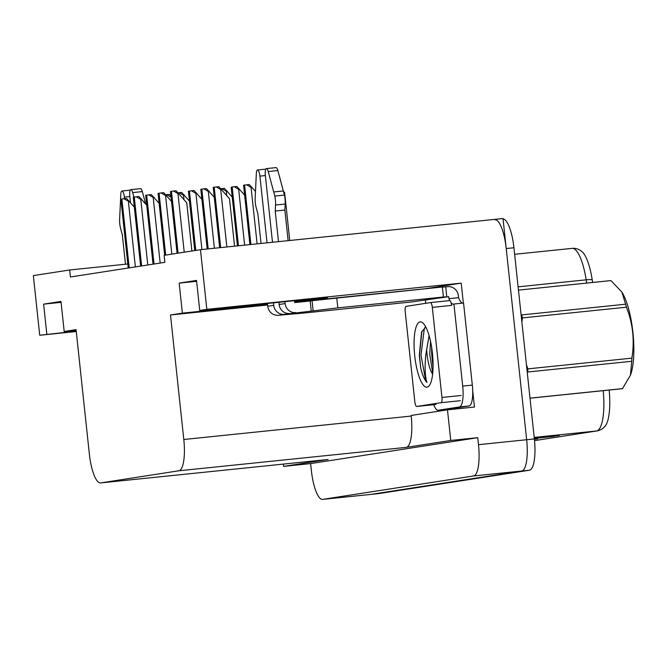 <?xml version="1.0" encoding="UTF-8"?>
<svg xmlns="http://www.w3.org/2000/svg" width="667" height="667" viewBox="0 0 667 667"><rect width="100%" height="100%" fill="white"/><g stroke="black" fill="none" stroke-linecap="round" stroke-linejoin="round"><path stroke-width="1" d="M294.639 301.559A32.216 0.434 173.9 0 0 326.338 297.857A32.216 0.434 173.9 0 0 327.53 297.607A32.216 0.434 173.9 0 0 304.177 299.683L199.733 310.447L206.837 309.346L200.459 249.691L503.018 218.518L526.655 439.72A30.198 8.221 84.1 0 1 521.727 471.01L370.894 494.405A30.198 8.221 84.1 0 1 370.777 494.422A30.198 8.221 84.1 0 1 370.66 494.43M424.879 288.794L461.214 283.142L463.34 303.043M437.969 411.306L437.852 410.238M472.711 390.737L474.454 407.053L447.474 409.83L411.139 415.466L411.205 416.066A30.198 8.221 -95.9 0 1 406.278 447.357L450.75 440.462L447.474 409.83M327.889 459.505A30.198 8.221 -95.9 0 0 328.006 459.496A30.198 8.221 -95.9 0 0 328.114 459.48L283.642 466.383L310.622 463.598L477.73 437.677L478.481 444.681A30.198 8.221 84.1 0 1 473.553 475.971L322.711 499.375A30.198 8.221 84.1 0 1 322.603 499.391A30.198 8.221 84.1 0 1 311.372 470.61L310.622 463.598M283.4 464.09L283.642 466.383M127.806 263.99L69.693 269.977L33.35 275.613L39.728 335.268L76.263 331.507M206.837 309.346L461.214 283.142M450.75 440.462L477.73 437.677M200.459 249.691L164.115 255.328L164.866 262.339L70.435 276.98L69.693 269.977M76.13 330.24L64.19 331.474L76.063 329.631L89.37 454.144A30.198 8.221 -95.9 0 0 100.6 482.925A30.198 8.221 -95.9 0 0 100.717 482.908L178.873 470.785A30.198 8.221 -95.9 0 0 183.8 439.495L170.494 314.982L267.617 304.977M294.706 302.184L424.879 288.778M170.494 314.982L182.374 313.14L267.55 304.369M39.728 335.268L76.23 331.14M199.733 310.447L196.523 280.423L179.165 283.116L182.374 313.14M64.19 331.474L60.98 301.451L43.622 304.144L46.832 334.167M43.622 304.144L61.072 302.343M179.165 283.116L196.615 281.316M494.997 219.768A30.198 8.221 84.1 0 1 506.228 248.549L526.655 439.72A30.198 8.221 84.1 0 1 521.727 471.01L370.894 494.405A30.198 8.221 84.1 0 1 370.777 494.422L322.603 499.391M548.266 436.56L549.916 436.693A8.054 7.746 81.2 0 0 551.276 436.677L559.405 435.409L534.267 438.002M534.309 438.419L551.276 436.677M534.4 439.286L537.71 438.778L534.384 439.119M592.204 279.74A10.063 1.818 171.1 0 0 586.168 279.823A40.27 10.964 -95.9 0 0 572.103 248.374C575.546 247.982 578.881 249.091 582.108 251.709A37.394 10.18 84.1 0 1 592.204 279.74L592.63 282.458M609.163 390.053A37.394 10.18 84.1 0 1 605.444 425.713C602.976 428.748 600.15 430.49 596.957 430.932A10.063 9.688 -98.8 0 1 596.481 430.999A40.27 10.964 -95.9 0 0 603.193 390.67M503.068 218.968A30.198 8.221 84.1 0 1 513.932 247.757L534.367 438.928A30.198 8.221 84.1 0 1 529.44 470.218L378.598 493.613A30.198 8.221 84.1 0 1 378.489 493.63A30.198 8.221 84.1 0 1 378.372 493.638M227.23 191.095L226.263 191.196L221.828 188.636L224.412 188.369L232.224 197.057M220.985 188.736L221.828 188.636M165.833 194.739L166.683 194.639L171.119 197.199M166.683 194.639L169.26 194.38L170.952 196.015M129.331 201.176L128.364 201.276L123.929 198.724L126.513 198.458L134.334 207.137M128.231 268.017L120.869 199.15L123.929 198.724M124.529 198.666L124.37 197.132L129.823 196.573M130.457 202.526L129.79 196.298A6.428 1.751 84.1 0 1 130.865 189.628A6.428 1.751 84.1 0 1 132.683 192.596L133.9 197.115M145.639 203.919L142.321 191.604A6.428 1.751 -95.9 0 0 140.504 188.636L130.865 189.628M130.265 190.153L121.978 191.012A6.428 1.751 84.1 0 0 120.794 194.439L119.585 220.143A10.063 2.743 84.1 0 0 120.735 229.031L122.319 234.759L125.471 264.232M121.978 191.012A6.428 1.751 84.1 0 1 124.37 197.132M239.628 189.17L238.661 189.27L234.225 186.718L236.81 186.452L244.631 195.131M237.444 245.881L231.166 187.135L234.225 186.718M252.026 187.244L251.067 187.344L246.623 184.792L249.208 184.526L255.469 191.354M249.917 244.597L243.572 185.218L246.623 184.792M289.745 240.495L284.642 192.713L283.45 191.296M184.476 195.173L183.517 195.273L179.081 192.721L181.666 192.455L189.478 201.134M178.239 192.821L179.081 192.721M196.873 193.255L195.915 193.347L191.479 190.795L194.064 190.529L201.876 199.208M194.764 250.575L188.419 191.221L191.479 190.795M209.271 191.329L208.312 191.429L203.877 188.869L206.462 188.603L214.274 197.29M207.195 248.999L200.817 189.295L203.877 188.869M221.677 189.403L220.71 189.503L216.275 186.952L218.859 186.685L229.49 198.716L234.559 246.181M219.668 247.715L213.215 187.369L216.275 186.952M141.729 199.258L140.77 199.358L136.326 196.798L138.911 196.532L146.732 205.219M140.629 266.091L133.275 197.224L136.326 196.798M154.127 197.332L153.168 197.432L148.724 194.881L151.309 194.614L159.13 203.293M153.026 264.174L145.673 195.298L148.724 194.881M166.525 195.406L165.566 195.506L161.131 192.955L163.715 192.688L171.527 201.367M164.682 255.244L158.071 193.38L161.131 192.955M178.923 193.488L177.964 193.588L173.528 191.029L176.113 190.762L186.743 202.801L191.896 251.017M177.08 253.318L170.469 191.454L173.528 191.029M442.379 287.135L445.731 286.868L446.798 296.882L448.724 296.682L411.431 301.968L305.828 312.848L278.464 315.283L284.425 314.357A10.063 9.688 -98.8 0 1 273.72 305.344L273.453 302.851M267.042 242.83L259.913 176.113L265.366 175.546M284.425 314.357L337.827 307.879L443.43 296.998L442.363 286.993L312.064 300.7L310.163 300.992L311.231 311.005M447.74 409.255A20.135 5.486 -95.9 0 0 447.815 409.246A20.135 5.486 -95.9 0 0 447.891 409.238L469.051 405.953A20.135 5.486 -95.9 0 0 472.328 385.101L463.557 303.026L453.927 304.019A20.135 5.486 84.1 0 1 453.41 304.16A20.135 5.486 84.1 0 1 451.1 302.776M472.328 385.101L462.698 386.093A20.135 5.486 84.1 0 1 459.413 406.953L438.261 410.23A20.135 5.486 84.1 0 1 438.177 410.238A20.135 5.486 84.1 0 1 433.7 404.711M462.506 303.135A20.135 5.486 84.1 0 1 458.579 297.69L448.941 298.683L448.724 296.682M449.775 300.6A20.135 5.486 84.1 0 1 448.941 298.683M462.698 386.093L453.927 304.019M425.404 300.3L425.621 302.301A20.135 5.486 84.1 0 1 425.438 303.36M458.579 297.69L458.362 295.689A10.063 9.688 -98.8 0 0 447.657 286.668L445.731 286.868M446.798 296.882L443.43 296.998M294.547 300.684L294.747 302.585L310.163 300.992M278.498 241.654L275.221 211.039L284.859 210.047L288.127 240.662M295.815 312.59A10.063 9.688 -98.8 0 1 285.109 303.577L284.909 301.676M272.495 242.271L265.333 175.271A6.428 1.751 84.1 0 1 266.408 168.601L276.046 167.609A6.428 1.751 -95.9 0 1 277.856 170.577L284.434 195.072A10.063 2.743 84.1 0 1 285.193 204.027L284.859 210.047M275.221 211.039L275.554 205.019L285.193 204.027M284.434 195.072L274.804 196.065L268.226 171.569A6.428 1.751 84.1 0 0 266.408 168.601M278.906 302.293L279.148 304.502A10.063 9.688 81.2 0 0 289.853 313.515M274.804 196.065A10.063 2.743 84.1 0 1 275.554 205.019M283.358 190.962L273.72 191.954M267.459 303.468L267.759 306.27A10.063 9.688 81.2 0 0 278.464 315.283M265.808 169.126L257.52 169.985A6.428 1.751 84.1 0 0 256.336 173.412L255.127 199.125A10.063 2.743 84.1 0 0 256.278 208.004L257.862 213.732L261.039 243.447M257.52 169.985A6.428 1.751 84.1 0 1 259.913 176.113M414.732 355.895A32.825 8.938 84.1 0 1 422.861 322.945A32.825 8.938 84.1 0 1 432.416 353.151A32.825 8.938 84.1 0 1 429.315 385.584A32.825 8.938 84.1 0 1 414.732 355.895M425.813 327.055L421.569 332.058L419.293 355.378L420.727 368.042C422.494 375.213 424.571 380.032 426.938 382.491C424.979 376.488 424.612 367.2 425.838 354.627L426.697 349.525A22.761 6.195 -95.9 0 0 427.08 354.485A22.761 6.195 -95.9 0 0 432.616 374.179M429.098 335.618L426.697 349.525M430.557 341.446L429.731 354.21L432.716 373.237M441.946 397.465A5.036 1.367 84.1 0 1 441.129 402.676L416.717 406.461A5.036 1.367 84.1 0 1 416.7 406.461A5.036 1.367 84.1 0 1 414.824 401.667L405.202 311.589A5.036 1.367 84.1 0 1 406.02 306.37L430.432 302.585A5.036 1.367 84.1 0 1 430.448 302.585A5.036 1.367 84.1 0 1 432.316 307.379L441.946 397.465L461.214 395.473M449.7 300.6L430.465 302.585L449.716 300.6A5.036 1.367 84.1 0 1 451.592 305.394L432.316 307.379M431.616 347.115L431.691 354.102L433.058 367.334M421.886 331.257L419.451 355.369L420.727 368.042M425.096 327.247L424.287 328.823L420.977 355.211L425.671 380.348L426.938 382.491M622.036 292.338A47.315 12.881 84.1 0 1 622.194 292.605A47.315 12.881 84.1 0 1 632.958 332.95A47.315 12.881 84.1 0 1 630.649 374.654A47.315 12.881 84.1 0 1 630.54 374.937M610.472 280.624A54.361 14.799 84.1 0 1 610.672 280.599A54.361 14.799 84.1 0 1 610.955 280.582L518.459 290.112L610.672 280.599M625.629 304.202A54.361 14.799 84.1 0 1 626.438 307.195L522.453 317.909A54.361 14.799 84.1 0 0 521.644 314.916L625.629 304.202L621.877 292.079L610.955 280.582M526.446 364.832L527.897 368.859L631.882 358.146C634.734 340.637 632.916 323.653 626.438 307.195M631.882 358.146A54.361 14.799 84.1 0 1 631.732 361.289L527.747 372.003A54.361 14.799 84.1 0 0 527.897 368.859M530.007 398.149L622.503 388.619L630.432 375.238L631.732 361.289M622.503 388.619A54.361 14.799 84.1 0 1 622.019 388.719A54.361 14.799 84.1 0 1 621.819 388.753L530.015 398.207M522.453 317.909L521.886 322.136M322.711 499.375L378.598 493.613M473.553 475.971L529.44 470.218M478.481 444.681L534.367 438.928M178.873 470.785L406.278 447.357M100.717 482.908L328.114 459.48M183.8 439.495L411.205 416.066M514.632 254.294L572.103 248.374A40.27 10.964 -95.9 0 0 571.952 248.391M586.677 283.075L586.168 279.823L518.109 286.835M534.534 440.604L596.481 430.999L534.2 437.41M513.932 247.757L506.228 248.549M555.694 435.793L549.916 436.693M226.713 195.414L226.263 191.196M135.384 266.908L128.364 201.276M129.231 267.867L121.869 198.983M128.423 267.992L121.06 199.108M142.321 191.604L132.683 192.596M244.639 245.139L238.661 189.27M238.452 245.781L232.166 186.977M237.635 245.865L231.357 187.102M257.103 243.855L251.067 187.344M250.917 244.489L244.572 185.051M250.1 244.581L243.755 185.176M183.967 199.491L183.517 195.273M201.918 249.541L195.915 193.347M195.764 250.417L189.42 191.054M194.947 250.55L188.603 191.179M214.39 248.257L208.312 191.429M208.204 248.891L201.818 189.128M207.387 248.974L201.009 189.253M226.855 246.973L220.71 189.503M220.677 247.607L214.215 187.21M219.852 247.69L213.407 187.335M147.782 264.982L140.77 199.358M141.629 265.941L134.275 197.057M140.82 266.066L133.458 197.182M160.18 263.065L153.168 197.432M154.035 264.015L146.673 195.139M153.218 264.14L145.856 195.264M171.828 254.135L165.566 195.506M165.683 255.086L159.071 193.213M164.866 255.211L158.254 193.338M184.225 252.209L177.964 193.588M178.081 253.16L171.469 191.287M177.264 253.293L170.652 191.412M313.131 310.705L312.064 300.7M438.261 410.23L447.891 409.238M459.413 406.953L469.051 405.953M337.827 307.879L336.752 297.874M285.109 303.577L279.148 304.502M273.72 305.344L267.759 306.27M277.856 170.577L268.226 171.569M441.129 402.676L460.397 400.692M435.968 404.477L416.7 406.461L435.993 404.477M100.6 482.925L328.006 459.496M596.957 430.932L534.534 440.62M378.489 493.63L370.777 494.422M447.815 409.246L438.177 410.238M622.194 292.605L621.877 292.079M630.649 374.654L630.432 375.238"/></g></svg>
